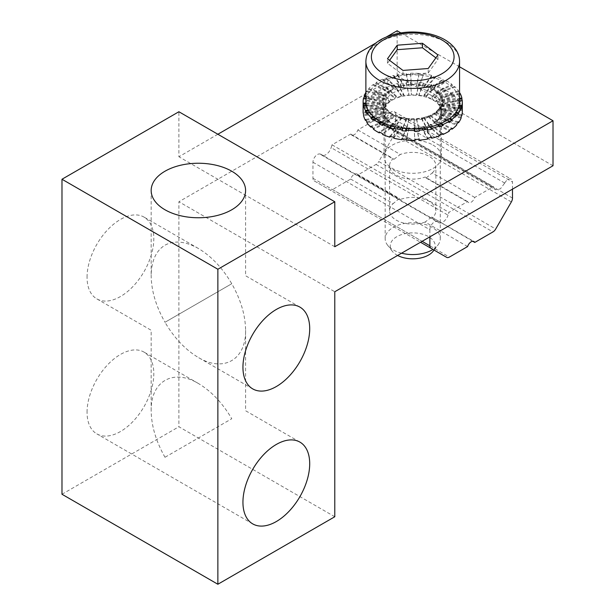 <?xml version="1.0" encoding="UTF-8"?>
<svg xmlns="http://www.w3.org/2000/svg" width="615" height="615" viewBox="0 0 615 615"><rect width="100%" height="100%" fill="white"/><g stroke="black" fill="none" stroke-linecap="round" stroke-linejoin="round"><path stroke-width="0.46" stroke-dasharray="3.08 2.31" d="M393.761 129.212L401.557 118.334L401.557 117.434A29.213 16.866 180 0 0 406.415 118.318L406.415 119.218A29.213 16.866 0 0 0 408.921 119.471L408.921 118.572A29.213 16.866 0 0 0 414.01 118.695L414.01 119.594A29.213 16.866 0 0 0 416.547 119.471L416.547 118.572A29.213 16.866 0 0 0 421.513 117.934L421.513 118.833A29.213 16.866 0 0 0 423.912 118.326L423.912 117.427A29.213 16.866 0 0 0 428.424 116.066L428.424 116.965A29.213 16.866 0 0 0 430.515 116.127L430.515 115.228A29.213 16.866 0 0 0 434.267 113.237L434.267 114.136A29.213 16.866 0 0 0 435.904 113.014L435.904 112.107A29.213 16.866 0 0 0 438.641 109.631L438.641 110.531A29.213 16.866 0 0 0 439.717 109.193L439.717 108.294A29.213 16.866 0 0 0 441.239 105.496L441.239 106.395A29.213 16.866 0 0 0 441.685 104.942L441.685 104.043A29.213 16.866 0 0 0 441.931 101.852A29.213 16.866 0 0 0 441.901 101.106L441.901 102.005A29.213 16.866 0 0 0 441.678 100.545L441.678 99.638A29.213 16.866 0 0 0 440.578 96.77L440.578 97.67A29.213 16.866 0 0 0 439.702 96.286L439.702 95.386A29.213 16.866 0 0 0 437.35 92.78L437.35 93.68A29.213 16.866 0 0 0 435.889 92.481L435.889 91.581A29.213 16.866 0 0 0 432.445 89.413L432.445 90.313A29.213 16.866 0 0 0 430.492 89.367L430.492 88.468A29.213 16.866 0 0 0 426.203 86.884L426.203 87.784L435.612 77.344L435.612 76.445A49.6 28.636 180 0 1 442.9 79.12L442.9 80.019A49.6 28.636 180 0 1 446.221 81.626L446.221 80.726A49.6 28.636 180 0 1 452.063 84.409L452.063 85.308A49.6 28.636 180 0 1 454.546 87.353L454.546 86.454A49.6 28.636 180 0 1 458.544 90.882L458.544 91.781A49.6 28.636 180 0 1 460.02 94.126L460.02 93.226M426.203 86.884L435.612 76.445M365.879 92.434A49.6 28.636 180 0 1 366.886 90.897L366.886 91.804A49.6 28.636 180 0 1 368.716 89.536L368.716 88.637A49.6 28.636 180 0 1 373.359 84.424L373.359 85.324A49.6 28.636 180 0 1 376.142 83.409L376.142 82.51A49.6 28.636 180 0 1 382.515 79.135L382.515 80.035A49.6 28.636 180 0 1 386.051 78.605L386.051 77.705A49.6 28.636 180 0 1 393.723 75.399L393.723 76.298A49.6 28.636 180 0 1 397.79 75.437L397.79 74.538A49.6 28.636 180 0 1 406.231 73.462L406.231 74.361A49.6 28.636 180 0 1 410.536 74.138L410.536 73.239A49.6 28.636 180 0 1 419.176 73.454L419.176 74.353A49.6 28.636 180 0 1 423.443 74.792L419.03 86.284A29.213 16.866 0 0 0 416.524 86.031L416.524 85.131A29.213 16.866 0 0 0 411.435 85.001L411.435 85.9A29.213 16.866 0 0 0 408.898 86.031L408.898 85.131A29.213 16.866 0 0 0 403.924 85.769L403.924 86.669A29.213 16.866 0 0 0 401.534 87.169L401.534 86.269A29.213 16.866 0 0 0 397.021 87.63L397.021 88.529A29.213 16.866 0 0 0 394.93 89.375L394.93 88.475A29.213 16.866 0 0 0 391.178 90.459L391.178 91.358A29.213 16.866 0 0 0 389.541 92.488L389.541 91.589A29.213 16.866 0 0 0 386.804 94.072L386.804 94.971A29.213 16.866 0 0 0 385.728 96.301L385.728 95.402A29.213 16.866 0 0 0 384.198 98.208L384.198 99.107A29.213 16.866 0 0 0 383.76 100.553L383.76 99.653A29.213 16.866 0 0 0 383.514 101.852A29.213 16.866 0 0 0 383.537 102.59L383.537 103.489A29.213 16.866 0 0 0 383.76 104.957L383.76 104.058A29.213 16.866 0 0 0 384.867 106.925L384.867 107.825A29.213 16.866 0 0 0 385.743 109.209L385.743 108.309A29.213 16.866 0 0 0 388.096 110.915L388.096 111.815A29.213 16.866 0 0 0 389.556 113.022L389.556 112.122A29.213 16.866 0 0 0 393 114.29L393 115.19A29.213 16.866 0 0 0 394.953 116.135L394.953 115.236A29.213 16.866 0 0 0 399.243 116.812L399.243 117.711A29.213 16.866 180 0 0 401.557 118.334M423.443 74.792L419.03 86.284M438.641 119.533L438.641 118.633A29.213 16.866 0 0 0 439.717 117.296L439.717 118.195A29.213 16.866 0 0 0 441.239 115.389L441.239 114.49A29.213 16.866 0 0 0 441.685 113.045L441.685 113.944A29.213 16.866 0 0 0 441.931 111.753A29.213 16.866 0 0 0 441.901 111.008L441.901 110.108A29.213 16.866 0 0 0 441.678 108.64L441.678 109.539A29.213 16.866 0 0 0 440.578 106.672L440.578 105.772A29.213 16.866 0 0 0 439.702 104.389L439.702 105.288A29.213 16.866 0 0 0 437.35 102.682L437.35 101.783A29.213 16.866 0 0 0 435.889 100.576L435.889 101.475A29.213 16.866 0 0 0 432.445 99.315L432.445 98.408A29.213 16.866 0 0 0 430.492 97.462L430.492 98.369A29.213 16.866 0 0 0 426.203 96.786L426.203 95.886A29.213 16.866 0 0 0 423.889 95.264L423.889 96.163A29.213 16.866 0 0 0 419.03 95.287L419.03 94.387A29.213 16.866 0 0 0 416.524 94.126L416.524 95.025A29.213 16.866 0 0 0 411.435 94.902L411.435 94.003A29.213 16.866 0 0 0 408.898 94.133L408.898 95.033A29.213 16.866 0 0 0 403.924 95.671L403.924 94.764A29.213 16.866 0 0 0 401.534 95.271L401.534 96.171A29.213 16.866 0 0 0 397.021 97.531L397.021 96.632A29.213 16.866 0 0 0 394.93 97.478L394.93 98.377A29.213 16.866 0 0 0 391.178 100.36L391.178 99.461A29.213 16.866 0 0 0 389.541 100.591L389.541 101.49A29.213 16.866 0 0 0 386.804 103.966L386.804 103.066A29.213 16.866 0 0 0 385.728 104.404L385.728 105.303A29.213 16.866 0 0 0 384.198 108.109L384.198 107.202A29.213 16.866 0 0 0 383.76 108.655L383.76 109.555A29.213 16.866 0 0 0 383.514 111.753A29.213 16.866 0 0 0 383.537 112.491L383.537 111.592A29.213 16.866 0 0 0 383.76 113.06L383.76 113.96A29.213 16.866 0 0 0 384.867 116.827L384.867 115.928A29.213 16.866 0 0 0 385.743 117.311L385.743 118.211A29.213 16.866 0 0 0 388.096 120.817L388.096 119.917A29.213 16.866 0 0 0 389.556 121.124L389.556 122.024A29.213 16.866 0 0 0 393 124.184L393 123.284A29.213 16.866 0 0 0 394.953 124.23L394.953 125.129A29.213 16.866 0 0 0 399.243 126.713L399.243 125.814A29.213 16.866 0 0 0 401.557 126.436L401.557 127.336A29.213 16.866 0 0 0 406.415 128.212L406.415 127.313A29.213 16.866 0 0 0 408.921 127.574L408.921 128.474A29.213 16.866 0 0 0 414.01 128.597L414.01 127.697A29.213 16.866 0 0 0 416.547 127.566L416.547 128.466A29.213 16.866 0 0 0 421.513 127.828L421.513 126.928A29.213 16.866 0 0 0 423.912 126.429L423.912 127.328A29.213 16.866 0 0 0 428.424 125.967L428.424 125.068A29.213 16.866 0 0 0 430.515 124.222L430.515 125.122A29.213 16.866 0 0 0 434.267 123.138L434.267 122.239A29.213 16.866 0 0 0 435.904 121.109L435.904 122.008A29.213 16.866 0 0 0 438.641 119.533L456.73 124.96M435.904 122.008L451.318 128.835M399.243 125.814L389.833 136.253M399.243 126.713L390.479 136.445M363.542 98.123L363.542 99.023A49.6 28.636 180 0 1 363.765 98.139M423.443 73.885A49.6 28.636 180 0 1 431.684 75.384L431.684 76.291A49.6 28.636 180 0 1 435.612 77.344M462.18 100.591A49.6 28.636 180 0 1 462.28 101.49L462.28 100.591M363.119 111.753A49.6 28.636 180 0 1 363.542 108.025L363.542 107.125A49.6 28.636 180 0 1 364.295 104.665L364.295 105.565A49.6 28.636 180 0 1 366.886 100.799L366.886 99.899A49.6 28.636 180 0 1 368.716 97.639L368.716 98.538A49.6 28.636 180 0 1 373.359 94.326L373.359 93.426A49.6 28.636 180 0 1 376.142 91.512L376.142 92.411A49.6 28.636 180 0 1 382.515 89.037L382.515 88.137A49.6 28.636 180 0 1 386.051 86.7L386.051 87.599A49.6 28.636 180 0 1 393.723 85.293L393.723 84.393A49.6 28.636 180 0 1 397.79 83.54L397.79 84.44A49.6 28.636 180 0 1 406.231 83.356L406.231 82.456A49.6 28.636 180 0 1 410.536 82.241L410.536 83.14A49.6 28.636 180 0 1 419.176 83.356L419.176 82.456A49.6 28.636 180 0 1 423.443 82.887L423.443 83.786A49.6 28.636 180 0 1 431.684 85.285L431.684 84.386A49.6 28.636 180 0 1 435.612 85.439L435.612 86.346A49.6 28.636 180 0 1 442.9 89.021L442.9 88.122A49.6 28.636 180 0 1 446.221 89.729L446.221 90.628A49.6 28.636 180 0 1 452.063 94.31L452.063 93.403A49.6 28.636 180 0 1 454.546 95.456L454.546 96.355A49.6 28.636 180 0 1 458.544 100.783L458.544 99.876A49.6 28.636 180 0 1 460.02 102.228L460.02 103.128A49.6 28.636 180 0 1 461.896 108.002L461.896 107.102A49.6 28.636 180 0 1 462.28 109.585L462.28 110.492A49.6 28.636 180 0 1 462.326 111.753M426.203 87.784A29.213 16.866 0 0 0 423.889 87.169L423.889 86.269A29.213 16.866 0 0 0 419.03 85.385M419.176 74.353L416.524 86.031M419.176 73.454L416.524 85.131M385.728 105.303L366.886 100.799M385.728 104.404L366.886 99.899M423.443 82.887L419.03 94.387M423.443 83.786L419.03 95.287M363.542 99.023L383.76 100.553M365.879 98.3L383.76 99.653M439.702 96.286L458.544 91.781M439.702 95.386L458.544 90.882M432.445 90.313L446.221 81.626M432.445 89.413L446.221 80.726M394.953 125.129L382.545 134.477M394.953 124.23L382.545 133.578M430.515 125.122L442.177 133.893M430.515 124.222L442.931 133.563M401.557 117.434L394.815 126.844M406.231 83.356L408.898 95.033M406.231 82.456L408.898 94.133M365.879 95.863L384.198 98.208M366.886 90.897L385.728 95.402M461.15 117.934L441.239 115.389M457.983 122.562L439.717 118.195M423.889 87.169L431.684 76.291M431.684 75.384L423.889 86.269M419.176 83.356L416.524 95.025M419.176 82.456L416.524 94.126M435.889 91.581L452.063 84.409M435.889 92.481L452.063 85.308M410.536 74.138L411.435 85.9M410.536 73.239L411.435 85.001M376.142 83.409L391.178 91.358M376.142 82.51L391.178 90.459M373.359 84.424L389.541 91.589M373.359 85.324L389.541 92.488M397.79 75.437L403.924 86.669M397.79 74.538L403.924 85.769M368.716 89.536L386.804 94.971M368.716 88.637L386.804 94.072M366.886 91.804L385.728 96.301M365.879 96.763L384.198 99.107M368.523 110.808L384.867 107.825M366.901 113.721L385.743 109.209M373.382 120.194L389.556 113.022M375.565 118.326L389.556 112.122M384.867 115.928L365.425 119.471M384.867 116.827L365.894 120.286M388.096 119.917L370.899 126.244M388.096 120.817L371.621 126.882M363.55 106.495L383.76 104.957M366.279 105.388L383.76 104.058M383.537 111.592L363.165 112.107M383.537 112.491L363.257 113.006M383.76 113.96L363.55 115.497M383.76 113.06L363.55 114.598M384.198 108.109L364.295 105.565M384.198 107.202L364.295 104.665M383.76 109.555L363.542 108.025M383.76 108.655L363.542 107.125M386.804 103.066L368.716 97.639M368.716 98.538L386.804 103.966M386.051 86.7L397.021 96.632M386.051 87.599L397.021 97.531M382.515 88.137L394.93 97.478M382.515 89.037L394.93 98.377M376.142 91.512L391.178 99.461M376.142 92.411L391.178 100.36M373.359 93.426L389.541 100.591M373.359 94.326L389.541 101.49M428.424 125.068L439.387 134.993M428.424 125.967L439.387 135.9M423.912 126.429L431.722 137.306M423.912 127.328L431.169 137.429M416.547 127.566L419.215 139.244M416.547 128.466L419.015 139.259M406.415 128.212L402.333 138.852M406.415 127.313L402.002 138.813M441.239 106.395L461.15 108.94M441.685 104.942L458.944 106.249M446.221 89.729L432.445 98.408M446.221 90.628L432.445 99.315M401.557 127.336L393.761 138.214M441.239 105.496L458.459 107.694M442.9 88.122L430.492 97.462M421.513 127.828L427.656 139.059M440.578 97.67L460.02 94.126M440.578 96.77L459.566 93.311M458.544 99.876L439.702 104.389M460.02 102.228L440.578 105.772M454.546 96.355L437.35 102.682M458.544 100.783L439.702 105.288M414.01 127.697L414.902 139.459M386.051 78.605L397.021 88.529M382.515 80.035L394.93 89.375M435.612 86.346L426.203 96.786M442.9 89.021L430.492 98.369M401.557 126.436L393.761 137.314M452.063 94.31L435.889 101.475M408.921 127.574L406.269 139.244M381.869 122.201L393 115.19M382.545 125.475L394.953 116.135M431.684 85.285L423.889 96.163M393 123.284L379.224 131.971M410.536 83.14L411.435 94.902M389.556 121.124L373.382 128.289M366.017 103.935L383.537 103.489M393.723 85.293L401.534 96.171M373.943 117.027L388.096 111.815M391.747 126.037L399.243 117.711M414.01 118.695L414.787 128.873M414.01 119.594L414.902 131.356M460.02 103.128L440.578 106.672M461.896 108.002L441.678 109.539M421.513 126.928L427.656 138.16M393.723 76.298L401.534 87.169M393 124.184L380.009 132.379M389.556 122.024L373.382 129.188M434.267 114.136L449.304 122.085M434.267 113.237L447.274 120.117M385.743 118.211L366.901 122.716M428.424 116.965L439.387 126.898M428.424 116.066L437.911 124.653M410.536 82.241L411.435 94.003M438.641 110.531L456.73 115.966M438.641 109.631L454.285 114.329M431.684 84.386L423.889 95.264M435.612 85.439L426.203 95.886M406.415 118.318L402.602 128.258M406.415 119.218L402.933 128.297M421.513 117.934L426.825 127.643M421.513 118.833L427.656 130.057M393.723 84.393L401.534 95.271M397.79 83.54L403.924 94.764M414.01 128.597L414.902 140.358M408.921 128.474L406.269 140.143M441.901 102.005L462.28 101.49M441.901 101.106L459.566 100.66M452.063 93.403L435.889 100.576M454.546 95.456L437.35 101.783M437.35 93.68L454.546 87.353M437.35 92.78L454.546 86.454M461.896 107.102L441.678 108.64M462.28 109.585L441.901 110.108M462.28 110.492L441.901 111.008M461.68 115.459L441.685 113.944M406.231 74.361L408.898 86.031M434.267 123.138L449.304 131.087M461.903 114.575L441.685 113.045M461.15 117.035L441.239 114.49M406.231 73.462L408.898 85.131M365.917 103.043L383.537 102.59M430.515 115.228L441.255 123.3M435.904 112.107L449.903 118.303M382.515 79.135L394.93 88.475M441.678 100.545L459.566 99.176M381.085 121.801L393 114.29M416.547 119.471L418.654 128.681M369.446 112.207L385.743 108.309M373.22 116.389L388.096 110.915M423.912 118.326L430.116 126.967M434.267 122.239L449.304 130.188M430.492 89.367L442.9 80.019M430.492 88.468L442.9 79.12M435.904 121.109L452.087 128.274M458.559 121.801L439.717 117.296M441.685 104.043L459.174 105.373M439.717 108.294L456.007 112.191M384.221 123.315L394.953 115.236M391.109 125.844L399.243 116.812M408.921 119.471L406.269 131.141M435.904 113.014L449.135 118.864M416.547 118.572L418.853 128.666M393.723 75.399L401.534 86.269M386.051 77.705L397.021 87.63M441.678 99.638L459.566 98.277M456.73 124.061L438.641 118.633M423.912 117.427L430.669 126.836M385.743 117.311L366.901 121.816M397.79 84.44L403.924 95.671M368.047 109.993L384.867 106.925M408.921 118.572L406.623 128.666M439.717 109.193L455.438 112.952M430.515 116.127L440.494 123.63M494.214 188.259L495.505 189.766L500.402 188.859L504.7 183.055M377.295 120.763L494.206 188.267L493.391 186.676L474.749 197.438A5.512 3.183 120 0 1 468.422 202.473A5.512 3.183 120 0 1 467.608 201.559L448.965 212.321L448.058 215.165L331.147 147.669L332.054 144.825L350.696 134.062A5.512 3.183 120 0 0 351.511 134.969A5.512 3.183 120 0 0 357.838 129.934L376.48 119.172L378.586 122.262L495.498 189.766M504.715 183.055L387.796 115.558L383.483 121.355L378.586 122.262M512.487 189.151L512.487 182.032L395.576 114.528L395.576 130.588A5.512 3.183 120 0 1 394.43 134.424L378.786 161.522L495.705 229.026M320.584 154.25A6.281 3.628 120 0 0 315.726 155.879A6.281 3.628 120 0 0 312.958 162.229L312.958 178.288A5.512 3.183 120 0 0 314.096 180.81L329.74 189.843A5.512 3.183 120 0 0 332.5 189.566L350.696 179.065A5.512 3.183 120 0 1 357.023 174.03A5.512 3.183 120 0 1 357.838 174.937L376.034 164.436A5.512 3.183 120 0 0 378.786 161.522M321.683 155.134L438.595 222.638A8.264 4.774 120 0 1 437.573 221.623L320.653 154.127A8.264 4.774 120 0 0 321.683 155.134A8.264 4.774 120 0 0 331.147 147.669M395.576 114.528A6.281 3.628 120 0 0 394.276 111.653A6.281 3.628 120 0 0 387.827 115.574M504.746 183.07A6.281 3.628 -60 0 1 511.188 179.15A6.281 3.628 -60 0 1 512.487 182.032M438.595 222.638A8.264 4.774 120 0 0 448.058 215.165M312.958 162.229L429.87 229.733A6.281 3.628 -60 0 1 432.637 223.383A6.281 3.628 -60 0 1 437.496 221.746M429.87 229.733L429.87 236.852M350.696 134.062L393.177 158.593A23.147 13.361 0 0 0 389.572 165.75A23.147 13.361 0 0 0 401.572 177.458A23.147 13.361 0 0 0 425.126 177.035L467.608 201.559M332.054 144.825L448.965 212.321M357.838 129.934L400.319 154.465L393.831 159.408L393.177 158.593M314.096 180.81L420.514 242.249M474.749 197.438L432.268 172.907L426.103 178.035L425.126 177.035M467.608 246.561L425.126 222.038L431.615 217.095L472.735 241.272M350.696 179.065L393.177 203.588L399.343 198.461L400.319 199.468A23.147 13.361 180 0 1 423.873 199.037A23.147 13.361 180 0 1 435.874 210.753A23.147 13.361 180 0 1 432.268 217.91M357.838 174.937L400.319 199.468M376.48 119.172L493.391 186.676M425.126 222.038A23.147 13.361 180 0 1 401.572 222.461A23.147 13.361 180 0 1 389.572 210.753A23.147 13.361 180 0 1 393.177 203.588M432.268 172.907A23.147 13.361 0 0 0 435.874 165.75A23.147 13.361 0 0 0 423.873 154.042A23.147 13.361 0 0 0 400.319 154.465M397.636 255.463A22.463 12.969 180 0 1 392.216 251.143A22.463 12.969 180 0 1 412.719 232.877A22.463 12.969 180 0 1 433.229 251.143M401.557 253.196A27.56 15.913 180 0 1 387.565 245.147A27.56 15.913 180 0 1 385.167 238.651A27.56 15.913 180 0 1 412.719 222.738A27.56 15.913 180 0 1 440.279 238.651A27.56 15.913 180 0 1 437.88 245.147A27.56 15.913 180 0 1 432.975 249.444M459.566 101.852A46.848 27.045 0 0 0 430.631 76.86A46.848 27.045 0 0 0 365.879 101.852M389.579 60.347L387.488 63.276L402.986 74.93L428.224 73.008L437.957 59.424L435.866 57.848M437.957 59.424L437.957 54.927M387.488 63.276L387.488 58.771M402.986 74.93L402.986 70.433M428.224 73.008L428.224 68.503M164.997 457.276C155.987 441.324 151.382 425.818 151.167 410.743C150.644 381.3 173.146 368.308 198.384 383.483C211.329 391.202 222.461 402.956 231.763 418.73L164.997 457.276M231.763 283.723L164.997 322.275C155.987 306.324 151.382 290.818 151.167 275.743C151.382 260.914 155.987 250.72 164.997 245.177C174.306 240.15 185.43 241.249 198.384 248.483C211.329 256.201 222.461 267.948 231.763 283.723C240.773 299.674 245.377 315.18 245.593 330.255C246.123 359.698 223.614 372.69 198.384 357.515C185.43 349.797 174.306 338.05 164.997 322.275L231.763 283.723M334.783 516.754L178.896 426.749L178.896 201.751L334.783 291.748M87.053 277.273A47.209 27.26 -60 0 1 107.663 229.764A47.209 27.26 -60 0 1 144.041 217.11A47.209 27.26 -60 0 1 144.041 271.63A47.209 27.26 -60 0 1 96.832 298.882A47.209 27.26 -60 0 1 87.053 277.273M61.984 494.252L178.896 426.749M87.053 412.273A47.209 27.26 -60 0 1 107.663 364.764A47.209 27.26 -60 0 1 144.041 352.118A47.209 27.26 -60 0 1 144.041 406.63A47.209 27.26 -60 0 1 96.832 433.882A47.209 27.26 -60 0 1 87.053 412.273M432.991 145.048A28.659 16.544 180 0 1 441.378 156.748A28.659 16.544 180 0 1 412.719 173.299A28.659 16.544 180 0 1 384.06 156.748A28.659 16.544 180 0 1 401.756 141.465A28.659 16.544 180 0 1 432.991 145.048M553.016 165.75L397.136 75.753L178.896 201.751M217.864 134.247L178.896 156.748L178.896 111.746M386.597 36.839L375.719 43.111M397.136 75.753L397.136 30.75M459.566 66.797L400.857 32.902M432.991 100.053A28.659 16.544 180 0 1 441.378 111.753A28.659 16.544 180 0 1 412.719 128.297A28.659 16.544 180 0 1 384.06 111.753A28.659 16.544 180 0 1 401.756 96.463A28.659 16.544 180 0 1 432.991 100.053M334.783 246.746L178.896 156.748M312.958 178.288L422.128 241.318M512.487 198.084L395.576 130.588M376.034 164.436L492.946 231.932M511.349 201.928L394.43 134.424M332.5 189.566L449.411 257.07M402.187 118.803A27.56 15.913 180 0 1 385.167 104.096A27.56 15.913 180 0 1 412.719 88.191A27.56 15.913 180 0 1 440.279 104.096A27.56 15.913 180 0 1 402.187 118.803M401.134 118.019A30.312 17.504 180 0 1 394.261 87.968A30.312 17.504 180 0 1 442.777 99.561A30.312 17.504 180 0 1 401.134 118.019M459.566 61.346A46.848 27.045 0 0 0 430.631 36.354A46.848 27.045 0 0 0 365.879 61.346M441.931 111.753L441.931 101.852M383.514 111.753L383.514 101.852M351.511 134.969L393.831 159.408M426.103 178.035L468.422 202.473M431.615 217.095L473.934 241.526M394.276 111.653L511.188 179.15M357.023 174.03L399.343 198.461M435.874 210.753L435.874 165.75M389.572 210.753L389.572 165.75M385.167 238.651L385.167 104.096L387.166 109.478C388.065 110.838 391.609 114.905 401.772 117.588C415.148 120.14 426.241 118.48 435.059 112.591C438.695 109.647 440.44 106.81 440.279 104.096L440.279 238.651M434.059 250.074L437.88 245.147M392.216 251.143L387.565 245.147M96.832 298.882L151.167 330.255L151.167 410.743M245.593 330.255L245.593 410.743L299.928 442.116M198.384 248.483L144.041 217.11M299.928 307.116L245.593 275.743L245.593 190.496M252.719 388.888L198.384 357.515M198.384 383.483L144.041 352.118M252.719 523.888L96.832 433.882M151.167 190.496L151.167 275.743M441.378 156.748L441.378 111.753M384.06 156.748L384.06 111.753"/><path stroke-width="0.92" d="M459.566 100.66L462.28 100.591A49.6 28.636 180 0 1 462.326 101.852L462.326 111.753A49.6 28.636 180 0 1 461.903 115.474L461.903 114.575A49.6 28.636 180 0 1 461.15 117.035L461.15 117.934A49.6 28.636 180 0 1 458.559 122.7L458.559 121.801A49.6 28.636 180 0 1 456.73 124.061L456.73 124.96A49.6 28.636 180 0 1 452.087 129.173L452.087 128.274A49.6 28.636 180 0 1 449.304 130.188L449.304 131.087A49.6 28.636 180 0 1 442.931 134.462L442.931 133.563A49.6 28.636 180 0 1 439.387 134.993L439.387 135.9A49.6 28.636 180 0 1 431.722 138.206L431.722 137.306A49.6 28.636 180 0 1 427.656 138.16L427.656 139.059A49.6 28.636 180 0 1 419.215 140.143L419.215 139.244A49.6 28.636 180 0 1 414.902 139.459L414.902 140.358A49.6 28.636 180 0 1 406.269 140.143L406.269 139.244A49.6 28.636 180 0 1 402.002 138.813L402.002 139.713A49.6 28.636 180 0 1 393.761 138.214L393.761 137.314A49.6 28.636 180 0 1 389.833 136.253L389.833 137.16A49.6 28.636 180 0 1 382.545 134.477L382.545 133.578A49.6 28.636 180 0 1 379.224 131.971L379.224 132.871A49.6 28.636 180 0 1 373.382 129.188L373.382 128.289A49.6 28.636 180 0 1 370.899 126.244L370.899 127.144A49.6 28.636 180 0 1 366.901 122.716L366.901 121.816A49.6 28.636 180 0 1 365.425 119.471L365.425 120.371A49.6 28.636 180 0 1 363.55 115.497L363.55 114.598A49.6 28.636 180 0 1 363.165 112.107L363.165 113.006A49.6 28.636 180 0 1 363.119 111.753L363.119 101.852A49.6 28.636 180 0 1 363.542 98.123L365.879 98.3M451.318 128.835L452.087 129.173M390.479 136.445L389.833 137.16M462.326 101.852A49.6 28.636 180 0 1 461.903 105.572L461.903 106.48A49.6 28.636 180 0 1 461.15 108.94L461.15 108.04A49.6 28.636 180 0 1 458.559 112.799L458.559 113.698A49.6 28.636 180 0 1 456.73 115.966L456.73 115.067A49.6 28.636 180 0 1 452.087 119.272L452.087 120.171A49.6 28.636 180 0 1 449.304 122.085L449.304 121.186A49.6 28.636 180 0 1 442.931 124.561L442.931 125.46A49.6 28.636 180 0 1 439.387 126.898L439.387 125.998A49.6 28.636 180 0 1 431.722 128.304L431.722 129.204A49.6 28.636 180 0 1 427.656 130.057L427.656 129.158A49.6 28.636 180 0 1 419.215 130.242L419.215 131.141A49.6 28.636 180 0 1 414.902 131.356L414.902 130.457A49.6 28.636 180 0 1 406.269 130.242L406.269 131.141A49.6 28.636 180 0 1 402.002 130.711L402.002 129.811A49.6 28.636 180 0 1 393.761 128.312L393.761 129.212A49.6 28.636 180 0 1 389.833 128.158L389.833 127.259A49.6 28.636 180 0 1 382.545 124.576L382.545 125.475A49.6 28.636 180 0 1 379.224 123.869L379.224 122.969A49.6 28.636 180 0 1 373.382 119.295L373.382 120.194A49.6 28.636 180 0 1 370.899 118.149L370.899 117.242A49.6 28.636 180 0 1 366.901 112.822L366.901 113.721A49.6 28.636 180 0 1 365.425 111.369L365.425 110.469A49.6 28.636 180 0 1 363.55 105.596L363.55 106.495A49.6 28.636 180 0 1 363.165 104.012L363.165 103.112A49.6 28.636 180 0 1 363.119 101.852M363.765 98.139A49.6 28.636 180 0 1 364.295 96.563L364.295 95.663A49.6 28.636 180 0 1 365.879 92.434M459.566 93.311L460.02 93.226A49.6 28.636 180 0 1 461.896 98.1L461.896 99A49.6 28.636 180 0 1 462.18 100.591M442.177 133.893L442.931 134.462M394.815 126.844L393.761 129.212M364.295 95.663L365.879 95.863M458.559 122.7L457.983 122.562M364.295 96.563L365.879 96.763M365.425 111.369L368.523 110.808M373.382 119.295L375.565 118.326M365.894 120.286L365.425 120.371M371.621 126.882L370.899 127.144M363.55 105.596L366.279 105.388M431.169 137.429L431.722 138.206M419.015 139.259L419.215 140.143M402.333 138.852L402.002 139.713M458.944 106.249L461.903 106.48M458.459 107.694L461.15 108.04M379.224 123.869L381.869 122.201M363.165 104.012L366.017 103.935M370.899 118.149L373.943 117.027M389.833 128.158L391.747 126.037M414.787 128.873L414.902 130.457M380.009 132.379L379.224 132.871M447.274 120.117L449.304 121.186M437.911 124.653L439.387 125.998M454.285 114.329L456.73 115.067M402.602 128.258L402.002 129.811M402.933 128.297L402.002 130.711M426.825 127.643L427.656 129.158M363.165 103.112L365.917 103.043M441.255 123.3L442.931 124.561M449.903 118.303L452.087 119.272M459.566 99.176L461.896 99M379.224 122.969L381.085 121.801M418.654 128.681L419.215 131.141M366.901 112.822L369.446 112.207M370.899 117.242L373.22 116.389M430.116 126.967L431.722 129.204M459.174 105.373L461.903 105.572M456.007 112.191L458.559 112.799M382.545 124.576L384.221 123.315M389.833 127.259L391.109 125.844M449.135 118.864L452.087 120.171M418.853 128.666L419.215 130.242M459.566 98.277L461.896 98.1M430.669 126.836L431.722 128.304M365.425 110.469L368.047 109.993M406.623 128.666L406.269 130.242M455.438 112.952L458.559 113.698M440.494 123.63L442.931 125.46M472.735 241.272L474.749 242.441L492.946 231.932A5.512 3.183 -60 0 0 495.705 229.026L511.349 201.928A5.512 3.183 -60 0 0 512.487 198.084L512.487 189.151M429.87 236.852L429.87 245.785A5.512 3.183 -60 0 0 431.007 248.306L446.651 257.339A5.512 3.183 -60 0 0 449.411 257.07L467.608 246.561A5.512 3.183 120 0 1 473.934 241.526A5.512 3.183 120 0 1 474.749 242.441M420.514 242.249L431.007 248.306M434.059 250.074L433.229 251.143A22.463 12.969 180 0 1 404.132 257.839A22.463 12.969 180 0 1 397.636 255.463M432.975 249.444A27.56 15.913 180 0 1 402.187 253.349A27.56 15.913 180 0 1 401.557 253.196M437.957 54.927L422.451 43.265L397.221 45.195L387.488 58.771L402.986 70.433L428.224 68.503L437.957 54.927M365.879 61.346L365.879 101.852A46.848 27.045 0 0 0 412.719 128.896A46.848 27.045 0 0 0 459.566 101.852L459.566 61.346C459.528 56.803 458.044 52.559 455.108 48.616C449.611 41.589 441.17 36.692 429.808 33.94C412.773 30.273 397.106 31.819 382.822 38.568C371.86 44.349 366.217 51.937 365.879 61.346A46.848 27.045 0 0 0 412.719 88.399A46.848 27.045 0 0 0 459.566 61.346M435.866 57.848L422.451 47.77L422.451 43.265M422.451 47.77L397.221 49.692L397.221 45.195M397.221 49.692L389.579 60.347M61.984 179.249L178.896 111.746L334.783 201.751L217.864 269.247L61.984 179.249L61.984 494.252L217.864 584.25L334.783 516.754L334.783 291.748L553.016 165.75L553.016 120.748L459.566 66.797M217.864 269.247L217.864 584.25M164.997 171.224A47.209 27.26 180 0 1 216.449 165.32A47.209 27.26 180 0 1 245.593 190.496A47.209 27.26 180 0 1 198.384 217.756A47.209 27.26 180 0 1 151.167 190.496A47.209 27.26 180 0 1 164.997 171.224M276.32 309.453A47.209 27.26 120 0 0 245.485 351.057A47.209 27.26 120 0 0 252.719 388.888A47.209 27.26 120 0 0 289.096 376.234A47.209 27.26 120 0 0 309.706 328.725A47.209 27.26 120 0 0 299.928 307.116A47.209 27.26 120 0 0 276.32 309.453M276.32 444.453A47.209 27.26 120 0 0 242.94 502.271A47.209 27.26 120 0 0 252.719 523.888A47.209 27.26 120 0 0 299.928 496.628A47.209 27.26 120 0 0 299.928 442.116A47.209 27.26 120 0 0 276.32 444.453M334.783 201.751L334.783 246.746L553.016 120.748M400.857 32.902L397.136 30.75L386.597 36.839M375.719 43.111L217.864 134.247M422.128 241.318L429.87 245.785M428.524 34.794A41.336 23.862 0 0 0 371.744 59.97A41.336 23.862 0 0 0 437.895 75.776A41.336 23.862 0 0 0 428.524 34.794"/></g></svg>
